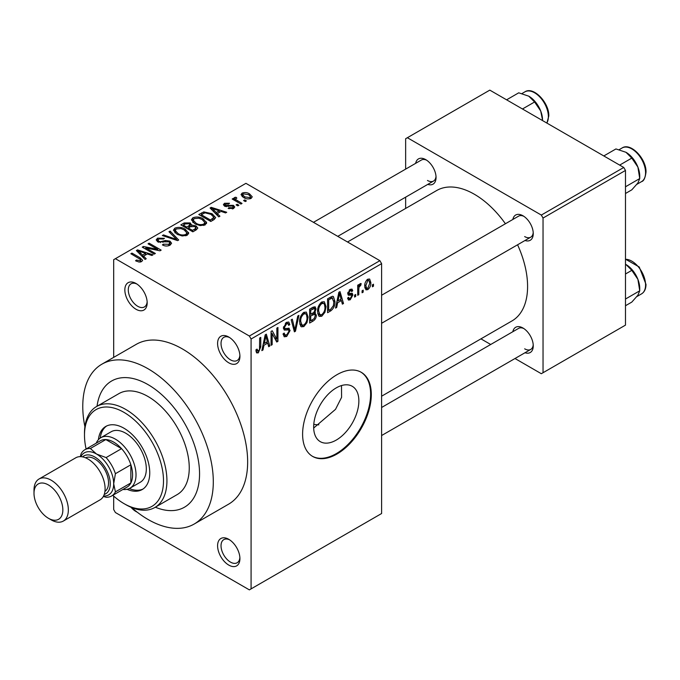 <?xml version="1.0" encoding="UTF-8"?>
<svg xmlns="http://www.w3.org/2000/svg" width="680" height="680" viewBox="0 0 680 680"><rect width="100%" height="100%" fill="white"/><g stroke="black" fill="none" stroke-linecap="round" stroke-linejoin="round"><path stroke-width="1.02" d="M228.752 362.805A15.784 9.112 60 0 1 217.591 343.468A15.784 9.112 60 0 1 228.752 337.025L228.752 337.025A15.784 9.112 60 0 1 239.921 356.363A15.784 9.112 60 0 1 228.752 362.805M229.653 337.577A13.362 7.71 -120 0 0 223.797 337.356A13.362 7.71 -120 0 0 221.748 348.058A13.362 7.71 -120 0 0 230.469 359.83A13.362 7.71 -120 0 0 237.15 360.493A13.362 7.71 -120 0 0 239.878 355.308M228.752 565.08A15.784 9.112 60 0 1 217.591 545.742A15.784 9.112 60 0 1 228.752 539.299L228.752 539.299A15.784 9.112 60 0 1 239.921 558.637A15.784 9.112 60 0 1 228.752 565.08M229.653 539.861A13.362 7.71 -120 0 0 223.797 539.631A13.362 7.71 -120 0 0 221.748 550.332A13.362 7.71 -120 0 0 230.469 562.105A13.362 7.71 -120 0 0 237.15 562.768A13.362 7.71 -120 0 0 239.878 557.583M137.147 512.125A15.784 9.112 60 0 1 136.017 511.538A15.784 9.112 60 0 1 130.985 507.246M136.017 309.264A15.784 9.112 60 0 1 124.848 289.926A15.784 9.112 60 0 1 136.017 283.483L136.017 283.483A15.784 9.112 60 0 1 147.178 302.812A15.784 9.112 60 0 1 136.017 309.264M136.909 284.036A13.362 7.71 -120 0 0 131.053 283.806A13.362 7.71 -120 0 0 129.005 294.517A13.362 7.71 -120 0 0 137.734 306.289A13.362 7.71 -120 0 0 144.415 306.944A13.362 7.71 -120 0 0 147.144 301.758M336.269 440.07A31.96 18.454 120 0 0 357.144 411.901A31.96 18.454 120 0 0 352.249 386.291A31.96 18.454 120 0 0 336.269 387.872A31.96 18.454 120 0 0 315.384 416.041A31.96 18.454 120 0 0 320.288 441.651A31.96 18.454 120 0 0 336.269 440.07M313.684 428.026L335.521 409.334L341.581 397.341L341.496 385.56M336.957 454.027A48.578 28.041 120 0 0 368.688 411.221A48.578 28.041 120 0 0 361.241 372.3A48.578 28.041 120 0 0 336.957 374.705A48.578 28.041 120 0 0 305.218 417.512A48.578 28.041 120 0 0 312.664 456.433A48.578 28.041 120 0 0 336.957 454.027M312.324 456.229A48.578 28.041 120 0 0 336.269 453.628A48.578 28.041 120 0 0 367.905 411.137A48.578 28.041 120 0 0 360.893 372.104M512.847 219.462A14.569 8.415 60 0 1 522.946 215.756L522.946 215.756A14.569 8.415 60 0 1 533.256 233.605A14.569 8.415 60 0 1 524.994 240.499M523.846 216.325A12.146 7.013 -120 0 0 518.593 216.146L381.607 295.239M415.642 163.344A14.569 8.415 60 0 1 425.74 159.638L425.74 159.638A14.569 8.415 60 0 1 436.05 177.488A14.569 8.415 60 0 1 427.788 184.382M426.64 160.2A12.146 7.013 -120 0 0 421.387 160.03L313.471 222.334M512.847 331.712A14.569 8.415 60 0 1 522.946 328.006L522.946 328.006A14.569 8.415 60 0 1 533.256 345.848A14.569 8.415 60 0 1 524.994 352.741M523.846 328.567A12.146 7.013 -120 0 0 518.593 328.389L381.607 407.481M148.036 384.616A72.862 42.066 -120 0 0 111.605 381.012A72.862 42.066 -120 0 0 97.036 406.249A72.862 42.066 -120 0 1 111.605 381.012L111.605 381.012A72.862 42.066 -120 0 1 148.036 384.616A72.862 42.066 -120 0 1 195.636 448.825A72.862 42.066 -120 0 1 184.467 507.212A72.862 42.066 -120 0 0 195.636 448.825A72.862 42.066 -120 0 0 148.036 384.616M131.512 507.467A92.293 53.286 -120 0 0 148.036 519.469A92.293 53.286 -120 0 0 194.182 524.042A92.293 53.286 -120 0 0 208.335 450.083A92.293 53.286 -120 0 0 148.036 368.755A92.293 53.286 -120 0 0 101.889 364.183A92.293 53.286 -120 0 0 84.898 426.743M194.182 524.042L228.531 504.212A92.293 53.286 -120 0 0 242.683 430.253A92.293 53.286 -120 0 0 182.385 348.925A92.293 53.286 -120 0 0 136.238 344.352L101.889 364.183M381.607 396.202L511.989 320.926A75.293 43.469 -120 0 0 517.573 244.783M505.427 223.754A75.293 43.469 -120 0 0 474.342 194.242A75.293 43.469 -120 0 0 436.704 190.51L347.531 241.995M363.179 290.148L363.179 292.137L362.091 292.765L362.091 290.785L363.179 290.148M358.81 289.425L358.81 294.661L357.714 295.29L357.714 285.192L358.81 284.563L358.81 286.17L360.111 283.628L361.156 283.569L360.842 285.192L359.014 287.24L358.81 289.425L357.714 288.796M355.691 294.474L355.691 296.463L354.594 297.092L354.594 295.111L355.691 294.474M352.877 295.001L350.234 299.786L348.457 300.05L347.574 298.087L348.661 297.271L349.18 298.46L350.31 298.299L351.781 295.885L351.5 295.128L348.364 295.231L347.726 293.658L350.192 289.357L352.01 289.102L352.725 290.785L351.628 291.593L351.203 290.624L350.225 290.776L348.815 292.825L349.171 293.454L352.249 293.225L352.877 295.001L350.064 293.377M347.922 292.306L349.171 293.454M337.637 302.736L336.694 307.428L335.546 308.091L338.87 292.289L340.025 291.626L343.51 303.493L342.363 304.155L341.42 300.551L337.637 302.736L336.778 302.234M321.81 316.2L319.353 316.438L318.673 315.834L317.594 311.695C317.356 307.896 318.758 304.649 321.819 301.954L324.317 301.733L326.026 306.663L324.938 312.273L321.81 316.2L317.806 313.888M303.85 326.57L301.393 326.808L300.713 326.204L299.642 322.065C299.404 318.265 300.806 315.019 303.858 312.324L306.365 312.094L308.065 317.024L306.986 322.643L303.85 326.57L299.846 324.258M258.289 352.877L256.572 352.886L255.918 349.911L257.014 349.103L258.341 351.22L259.514 349.495L259.666 338.011L260.763 337.382L260.763 346.808L258.289 352.877L256.046 351.585M255.926 350.353L258.341 351.22M249.364 336.03L379.89 260.678L381.607 263.653L381.607 513.519L251.081 588.88L251.081 339.005L249.364 336.03L115.404 258.689L113.688 259.683L113.688 357.374M381.607 263.653L251.081 339.005M263.942 345.278L262.999 349.971L261.851 350.633L265.183 334.832L266.33 334.169L269.815 346.035L268.676 346.698L267.725 343.094L263.942 345.278L263.083 344.786M272.161 333.574L272.161 344.683L271.065 345.312L271.065 331.432L272.229 330.76L276.845 339.226L276.845 328.1L277.933 327.471L277.933 341.351L276.76 342.031L272.161 333.574L271.065 332.945M288.456 328.125L290.113 330.471L286.705 336.464L284.231 336.796L283.093 333.872L284.18 333.055L284.971 334.993L286.807 334.789L289.017 331.135L288.524 329.902L284.274 330.08L283.399 327.938L286.51 322.337L288.787 322.031L289.799 324.581L288.711 325.397L288.048 323.705L286.543 323.944L284.495 327.352L284.92 328.618L283.407 327.743L284.835 328.567L289.28 328.321M298.911 315.358L295.477 331.219L294.406 331.84L291.168 319.829L292.298 319.175L294.874 329.945L297.764 316.022L298.911 315.358M314.109 312.128L316.344 315.103C316.319 317.721 315.214 319.719 313.012 321.096L309.629 323.051L309.629 309.171L313.029 307.207L315.137 306.808L316.03 308.966L314.849 312.553L315.477 312.698M334.925 301.435C335.206 305.218 333.829 308.346 330.786 310.837L327.582 312.69L327.582 298.8L332.375 296.293L333.378 296.471L334.925 301.435L333.778 300.773M370.829 282.565C371.042 285.337 370.03 287.7 367.786 289.654L365.95 289.833L364.743 286.186C364.556 283.441 365.568 281.12 367.786 279.2L369.656 279.029L370.829 282.565L369.631 281.868M373.49 284.197L373.49 286.186L372.394 286.815L372.394 284.835L373.49 284.197M113.688 496.077L113.688 509.558L115.404 512.533L249.364 589.875L251.081 588.88M246.398 200.915L245.301 201.543L243.584 200.549L244.681 199.92L246.398 200.915M238.901 205.241L237.813 205.87L236.096 204.875L237.184 204.246L238.901 205.241M219.912 216.206L218.764 216.869L210.069 208.004L211.216 207.34L226.729 212.27L225.581 212.933L221.042 211.404L217.26 213.588L219.912 216.206M206.474 223.609L206.474 222.02L205.181 224.884L200.158 225.607L194.956 223.856L191.394 219.819L192.856 217.761C196.631 216.487 200.099 216.869 203.244 218.9L206.635 222.853M188.521 233.971L188.521 232.39L187.221 235.254L182.206 235.977L177.004 234.218L173.442 230.189L174.896 228.131C178.679 226.856 182.138 227.23 185.283 229.27L188.674 233.214M170.077 245.157C167.458 246.373 164.9 246.287 162.401 244.902L163.336 244.179L168.776 244.281L169.83 242.989L168.929 241.816L157.734 241.842L156.196 239.887L157.547 238.144L164.432 238.323L163.498 239.037L158.984 238.935L157.998 240.117L158.865 241.238L160.438 241.749L165.478 240.482L170 241.171L171.589 243.253L170.077 245.157M146.217 258.749L145.069 259.411L136.374 250.554L137.522 249.892L153.034 254.813L151.886 255.476L147.347 253.946L143.573 256.13L146.217 258.749M379.89 260.678L245.93 183.337L115.404 258.689M139.094 262.063L135.549 260.763L136.484 260.041L140.301 260.721L140.573 259.522L130.866 253.733L131.954 253.104L140.114 257.813L142.621 260.304L141.661 261.562L139.094 262.063M140.803 261.927L140.573 259.522M155.371 253.462L154.283 254.09L142.256 247.154L143.429 246.483L157.675 249.381L148.036 243.814L149.132 243.185L161.151 250.129L159.978 250.809L145.749 247.911L155.371 253.462M178.695 239.998L177.624 240.618L162.358 235.552L163.498 234.898L176.69 239.538L168.954 231.736L170.102 231.081L178.695 239.998M196.231 229.874L192.848 231.829L180.82 224.884L184.22 222.929L190.247 222.938L191.59 225.072L196.027 225.913L197.82 228.08L196.231 229.874M191.641 224.723L191.59 226.176M214.005 219.614L210.8 221.468L198.781 214.523L203.796 211.888L212.058 213.715L215.679 217.625L214.005 219.614M233.605 208.48L228.131 208.394L229.066 207.672L232.432 207.714L233.138 206.856L232.551 206.074L224.536 206.133L223.388 204.655L224.502 203.278L229.534 203.252L228.599 203.975L225.794 203.975L225.454 205.403L233.427 205.317L234.761 207L233.605 208.48M225.029 206.38L225.029 204.833L225.454 206.533M242.029 203.439L240.932 204.068L232.186 199.019L233.282 198.39L234.676 199.189L234.43 197.548L235.934 197.217L236.878 198.118L235.926 198.483L235.909 199.665L242.029 203.439M234.073 198.067L234.43 197.548L234.43 198.857M235.934 197.217L235.909 201.169M251.158 198.339C248.387 199.299 245.862 199.01 243.584 197.489L241.018 194.642L242.105 193.112C244.834 192.159 247.325 192.431 249.585 193.919L252.254 196.817L251.158 198.339M623.764 167.467L625.481 170.442L543.039 218.042L541.322 215.067L623.764 167.467L489.804 90.126L405.646 138.712L405.646 169.116M405.646 197.157L405.646 208.437M543.039 218.042L543.039 372.725L541.322 373.711L514.998 358.513M490.713 344.488L480.938 338.852M543.039 372.725L625.481 325.125L625.481 170.442M541.322 215.067L407.371 137.726M524.671 236.58A12.146 7.013 -120 0 0 530.74 237.184A12.146 7.013 -120 0 0 533.213 232.543M427.465 180.464A12.146 7.013 -120 0 0 433.534 181.058A12.146 7.013 -120 0 0 436.008 176.426M524.671 348.823A12.146 7.013 -120 0 0 530.74 349.426A12.146 7.013 -120 0 0 533.213 344.794M155.32 507.212A72.862 42.066 -120 0 0 184.467 507.212A72.862 42.066 -120 0 1 155.32 507.212M313.777 424.328A72.862 42.066 -120 0 0 318.852 424.83M136.484 261.256L136.484 260.041M140.301 262.047L140.301 260.721M131.954 254.362L131.954 253.104M137.522 251.719L137.522 249.892M143.573 257.881L143.573 256.13M140.055 252.501L142.536 255.111L145.571 253.351L138.278 250.894L140.055 252.501L140.055 254.303M142.536 256.827L142.536 255.111M138.278 252.493L138.278 250.894M145.571 254.975L145.571 253.351M143.429 247.826L143.429 246.483M157.675 250.333L157.675 249.381M149.132 244.451L149.132 243.185M145.749 249.169L145.749 247.911M163.336 245.361L163.336 244.179M168.776 245.726L168.776 244.281M157.547 241.731L157.547 238.144M158.865 242.352L158.865 241.238M160.438 242.65L160.438 241.749M165.478 241.621L165.478 240.482M170 245.2L170 241.171M163.498 235.926L163.498 234.898M176.69 240.303L176.69 239.538M170.102 232.908L170.102 231.081M174.896 232.755L174.896 228.131M185.283 230.605L185.283 229.27M176.307 228.939L175.202 230.495L178.118 233.597C180.438 235.11 183.005 235.399 185.81 234.447L186.889 232.9L184.153 229.874L180.974 228.574L176.307 228.939M178.118 234.796L178.118 233.597M185.81 235.832L185.81 234.447M184.22 224.553L184.22 222.929M190.247 226.839L190.247 222.938M195.831 230.103L196.027 225.913M183.319 226.329L183.319 225.072L186.915 227.145L190.221 224.689L190.221 226.856M186.915 228.403L186.915 227.145M190 226.984L189.355 223.686L185.224 223.966L183.319 225.072M188.317 227.953L192.533 230.384L195.831 228.31L194.947 226.55L190.476 226.712L188.317 227.953L188.317 229.22M192.533 231.65L192.533 230.384M194.854 230.673L194.854 229.05M192.856 222.394L192.856 217.761M203.244 220.244L203.244 218.9M194.268 218.569L193.162 220.125L196.069 223.236C198.39 224.749 200.957 225.029 203.77 224.085L204.841 222.538L202.113 219.512L198.934 218.212L194.268 218.569M196.069 224.434L196.069 223.236M203.77 225.463L203.77 224.085M203.796 213.273L203.796 211.888M212.058 215.042L212.058 213.715M201.28 214.702L210.486 220.023L213.894 217.294L210.953 214.336L205.011 212.823L201.28 214.702L201.28 215.968M210.486 221.28L210.486 220.023M212.457 220.507L212.457 218.883M211.216 209.177L211.216 207.34M217.26 215.339L217.26 213.588M213.749 209.95L216.223 212.559L219.266 210.808L211.973 208.352L213.749 209.95L213.749 211.752M216.223 214.285L216.223 212.559M211.973 209.95L211.973 208.352M219.266 212.432L219.266 210.808M229.066 208.76L229.066 207.672M232.432 208.964L232.432 207.714M224.502 206.117L224.502 203.278M226.525 206.728L226.525 205.615M233.427 208.573L233.427 205.317M237.184 205.505L237.184 204.246M233.282 199.648L233.282 198.39M234.676 200.456L234.676 199.189M237.49 202.079L237.49 200.821M244.681 201.178L244.681 199.92M242.105 196.469L242.105 193.112M249.585 195.27L249.585 193.919M243.321 193.851L242.718 194.735L244.673 196.851L249.942 197.608L250.537 196.707L248.582 194.599L243.321 193.851M244.673 198.05L244.673 196.851M249.942 198.815L249.942 197.608M262.106 349.452L262.999 349.971M268.26 345.142L269.815 346.035M266.322 342.286L267.725 343.094M265.336 338.819L264.316 343.442L267.359 341.692L265.837 335.903L265.336 338.819L264.452 338.308M263.466 342.958L264.316 343.442M265.047 335.444L265.837 335.903M271.065 344.054L272.161 344.683M274.499 337.875L276.845 339.226M275.689 340.051L277.933 341.351M283.109 334.39L286.705 336.464M286.221 322.515L289.799 324.581M285.328 323.238L286.543 323.944M283.5 326.782L284.495 327.352M286.654 328.474L290.113 330.471M294.015 330.378L295.477 331.219M293.718 329.281L294.874 329.945M306.909 316.353L308.065 317.024M306.127 322.142L306.986 322.643M303.866 313.939C301.529 316.038 300.483 318.537 300.73 321.453L301.997 325.108L303.85 324.947C306.136 322.906 307.173 320.458 306.977 317.611L306.51 314.747L305.745 313.803L303.866 313.939L302.668 313.242M299.676 320.85L300.73 321.453M313.012 307.216L316.03 308.966M312.851 313.08L316.344 315.103M310.726 310.165L310.726 314.304L313.922 312.332L314.942 309.825L314.449 308.499L310.726 310.165L309.629 309.527M309.629 313.675L310.726 314.304M310.726 315.928L310.726 320.798L314.168 318.631L315.248 315.741L314.678 314.236L310.726 315.928L309.629 315.299M309.629 320.17L310.726 320.798M311.474 313.871L312.876 314.687M324.861 305.991L326.026 306.663M324.079 311.78L324.938 312.273M321.827 303.569C319.481 305.668 318.435 308.176 318.682 311.091L319.949 314.738L321.801 314.585C324.088 312.536 325.133 310.097 324.929 307.25L324.471 304.376L323.705 303.433L321.827 303.569L320.62 302.88M317.628 310.479L318.682 311.091M329.383 310.029L330.786 310.837M328.678 299.795L328.678 310.428L330.642 309.298L333.396 305.685L333.829 302.048L332.171 298.052L328.678 299.795L327.582 299.166M327.582 309.8L328.678 310.428M329.205 297.865L330.616 298.681M330.531 297.109L332.699 298.188L330.675 297.024M335.793 306.909L336.694 307.428M341.955 302.591L343.51 303.493M340.017 299.744L341.42 300.551M339.023 296.267L338.002 300.9L341.046 299.14L339.532 293.352L339.023 296.267L338.138 295.757M337.161 300.416L338.002 300.9M338.742 292.901L339.532 293.352M347.591 298.265L350.234 299.786M347.777 292.978L351.5 295.128M350.225 289.34L352.725 290.785M349.154 290.156L350.225 290.776M354.594 295.825L355.691 296.463M357.714 294.024L358.81 294.661M357.714 285.541L358.81 286.17M359.44 284.385L360.842 285.192M359.184 284.971L360.051 285.464M357.714 286.493L359.014 287.24M362.091 291.499L363.179 292.137M364.888 287.98L367.786 289.654M367.761 280.661L365.84 285.549L366.681 288.295L367.82 288.192L369.741 283.297L368.917 280.568L366.724 280.058M364.795 284.945L365.84 285.549M372.394 285.558L373.49 286.186M127.075 489.302A36.431 21.037 -120 0 0 142.205 489.54A36.431 21.037 -120 0 0 147.79 460.351A36.431 21.037 -120 0 0 123.99 428.247A36.431 21.037 -120 0 0 105.774 426.445A36.431 21.037 -120 0 0 98.413 439.671M129.319 488.537A36.431 21.037 -120 0 0 143.046 489.013M112.82 495.295A55.862 32.249 -120 0 0 123.99 503.608A55.862 32.249 -120 0 0 163.498 480.802A55.862 32.249 -120 0 0 123.99 412.377A55.862 32.249 -120 0 0 84.49 435.192A55.862 32.249 -120 0 0 86.105 449.021M125.706 504.594L123.99 503.608L125.706 504.594A58.293 33.651 60 0 0 154.853 507.484L177.182 494.589A58.293 33.651 -120 0 0 186.116 447.882A58.293 33.651 -120 0 0 148.036 396.517A58.293 33.651 -120 0 0 118.889 393.626L96.569 406.521A58.293 33.651 60 0 1 125.706 409.411A58.293 33.651 60 0 1 163.795 460.776A58.293 33.651 60 0 1 154.853 507.484M84.49 435.192L84.49 433.202A58.293 33.651 60 0 1 96.569 406.521M96.22 443.173A29.146 16.83 60 0 1 100.835 437.708L111.138 431.757A29.146 16.83 60 0 1 125.706 433.202A29.146 16.83 60 0 1 144.746 458.889A29.146 16.83 60 0 1 140.284 482.239L129.982 488.189A29.146 16.83 60 0 1 122.944 489.447M106.658 425.977A36.431 21.037 -120 0 0 100.206 438.107M619.667 165.104L631.805 158.1L637.899 167.101A19.439 11.22 -120 0 1 639.736 176.103L639.736 178.551L637.899 182.971L631.805 189.839L625.481 193.494M625.481 186.787L639.736 178.551L637.899 167.101A19.439 11.22 -120 0 0 625.991 152.294L631.805 158.1M603.806 155.95L615.935 148.945L625.991 152.294M100.835 437.708A29.146 16.83 60 0 1 123.293 445.519A29.146 16.83 60 0 1 136.017 474.852A29.146 16.83 60 0 1 129.982 488.189M111.588 496L127.049 487.084A26.715 15.427 -120 0 0 130.866 482.944A26.715 15.427 -120 0 0 132.583 474.852A26.715 15.427 -120 0 0 130.866 464.771A26.715 15.427 -120 0 0 121.558 448.656L105.816 439.569A26.715 15.427 -120 0 0 100.334 440.802L84.872 449.726A26.715 15.427 60 0 1 90.364 448.494L96.517 454.027L106.105 457.581A26.715 15.427 60 0 1 115.404 473.696L113.688 483.777L115.404 491.869A26.715 15.427 60 0 1 111.588 496A26.715 15.427 60 0 1 106.105 497.241L103.317 496.502M106.105 457.581L121.558 448.656A26.715 15.427 -120 0 0 105.816 439.569L90.364 448.494M115.404 491.869L130.866 482.944L130.866 464.771L115.404 473.696M80.308 456.646L81.056 453.866A26.715 15.427 60 0 1 84.872 449.726M96.517 454.027A24.285 14.025 -120 0 0 80.86 456.662A24.285 14.025 60 0 1 96.517 454.027A24.285 14.025 60 0 1 113.305 479.375A24.285 14.025 60 0 1 103.581 496.009A24.285 14.025 -120 0 0 113.688 483.777A24.285 14.025 -120 0 0 96.517 454.027M51.17 519.869L48.424 518.279A20.4 11.781 -120 0 0 62.849 509.949A20.4 11.781 -120 0 0 48.424 484.959A20.4 11.781 -120 0 0 34 493.289A20.4 11.781 -120 0 0 48.424 518.279L51.17 519.869A24.285 14.025 60 0 0 63.316 521.067A24.285 14.025 60 0 0 67.04 501.611A24.285 14.025 60 0 0 51.17 480.208A24.285 14.025 60 0 0 39.032 479A24.285 14.025 60 0 0 34 490.118L34 493.289M104.244 494.428A21.862 12.622 -120 0 0 109.429 477.538A21.862 12.622 -120 0 0 94.8 457.002A21.862 12.622 -120 0 0 82.56 456.883M85.519 457.793A19.431 11.22 60 0 1 94.8 458.983A19.431 11.22 60 0 1 107.372 475.719A19.431 11.22 60 0 1 104.933 491.41M39.032 479L75.786 457.785A24.285 14.025 60 0 1 87.924 458.983A24.285 14.025 60 0 1 103.793 480.386A24.285 14.025 60 0 1 100.07 499.851L63.316 521.067M625.481 305.736L631.805 302.09L637.899 295.214L639.736 290.802L625.481 299.03M637.899 279.344L639.736 290.802L639.736 288.346A19.439 11.22 -120 0 0 637.899 279.344A19.439 11.22 -120 0 0 625.991 264.537L631.805 270.351L637.899 279.344M625.481 273.998L631.805 270.351M625.481 264.256L625.991 264.537M542.529 119.978L540.693 110.976A19.439 11.22 -120 0 0 528.785 96.178L534.599 101.983L540.693 110.976A19.439 11.22 -120 0 1 542.529 119.978M522.461 108.987L534.599 101.983M506.6 99.824L518.729 92.82L528.785 96.178M140.114 259.131L140.114 257.813M162.962 242.352L162.962 241.213M174.361 239.53L174.361 238.689M188.964 227.579L188.964 225.955M201.841 214.379L201.841 212.755M228.276 206.558L228.276 205.181M259.666 346.179L260.763 346.808M283.424 328.414L286.297 330.08M293.173 327.275L294.449 328.006M311.61 320.288L313.012 321.096M311.219 308.252L312.63 309.06M347.726 293.632L350.429 295.197M622.115 147.968C630.598 142.129 646.535 158.848 646 172.133C645.244 177.973 643.764 181.144 641.546 181.619A19.431 11.22 -120 0 0 645.575 172.728A19.431 11.22 -120 0 0 637.092 153.17A19.431 11.22 -120 0 0 622.115 147.968L619.174 149.668M625.481 259.199L639.26 267.002L646 284.376C645.949 288.898 644.47 292.06 641.546 293.862A19.431 11.22 -120 0 0 645.575 284.971A19.431 11.22 -120 0 0 625.481 259.301M546.813 123.046A19.431 11.22 -120 0 0 548.369 116.603A19.431 11.22 -120 0 0 539.886 97.053A19.431 11.22 -120 0 0 524.909 91.843L521.968 93.542M169.83 242.989L169.83 245.284M157.998 240.117L157.998 241.986M175.202 230.495L175.202 233.01M186.889 232.9L186.889 235.433M193.162 220.125L193.162 222.649M204.841 222.538L204.841 225.063M213.894 217.294L213.894 219.682M233.138 206.856L233.138 208.718M235.569 199.028L235.569 200.965M242.718 194.735L242.718 196.936M250.537 196.707L250.537 198.636M284.971 334.993L283.093 333.914M288.524 329.902L286.238 328.584M288.048 323.705L286.118 322.583M305.745 313.803L303.535 312.528M301.997 325.108L299.769 323.816M314.449 308.499L312.622 307.445M314.678 314.236L312.766 313.131M323.705 303.433L321.487 302.158M319.949 314.738L317.721 313.454M349.18 298.46L347.99 297.772M351.203 290.624L349.648 289.723M368.917 280.568L367.217 279.591M366.681 288.295L364.786 287.198M641.546 181.619L636.88 184.314M381.607 323.28L530.74 237.184M530.74 349.426L381.607 435.531M433.534 181.058L337.764 236.351M641.546 293.862L636.88 296.556M546.899 123.097L548.794 116.008C549.329 102.722 533.392 86.011 524.909 91.843"/></g></svg>

